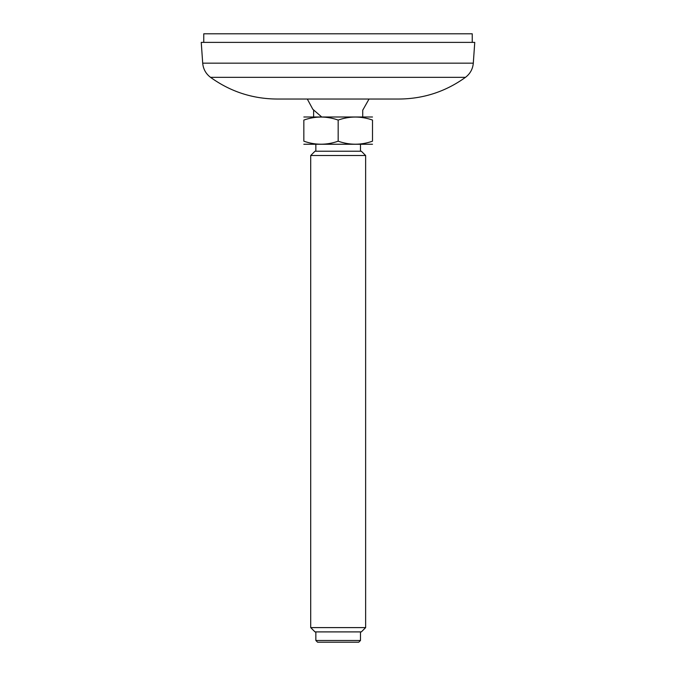 <?xml version="1.0" encoding="UTF-8"?>
<svg xmlns="http://www.w3.org/2000/svg" width="676" height="676" viewBox="0 0 676 676"><rect width="100%" height="100%" fill="white"/><g stroke="black" fill="none" stroke-linecap="round" stroke-linejoin="round"><path stroke-width="1.01" d="M362.725 110.222L369.037 99.034L399.11 99.034L276.89 99.034L307.301 99.034L312.827 109.275L321.624 116.897M304.842 99.034L375.552 99.034M465.477 77.334L210.523 77.334C205.834 73.76 203.231 69.037 202.699 63.164L473.301 63.164C472.769 69.037 470.166 73.76 465.477 77.334C445.661 91.606 423.539 98.84 399.11 99.034M202.699 63.164L201.245 42.385L474.755 42.385L473.301 63.164M362.725 116.897L362.725 110.027M303.837 116.999L372.501 116.999M303.837 120.066C315.253 116.044 326.702 116.044 338.169 120.066C349.593 116.044 361.035 116.044 372.501 120.066C372.501 116.044 372.501 116.044 372.501 120.066L372.501 141.191C361.085 145.222 349.636 145.222 338.169 141.191C326.753 145.222 315.303 145.222 303.837 141.191C303.837 145.222 303.837 145.222 303.837 141.191L303.837 120.066C303.837 116.044 303.837 116.044 303.837 120.066M338.169 120.066L338.169 141.191M372.501 141.191C372.501 145.222 372.501 145.222 372.501 141.191M303.837 144.258L372.501 144.258M360.485 151.23L360.485 144.368M314.999 151.23L361.347 151.23L365.64 155.522L310.707 155.522L314.999 151.23M310.707 627.607L314.999 631.899L361.347 631.899L365.64 627.607L310.707 627.607L310.707 155.522M365.64 627.607L365.64 155.522M360.485 640.485L315.853 640.485L317.568 642.2L358.77 642.2L360.485 640.485L360.485 631.899M203.755 42.385L203.755 33.8L472.245 33.8L472.245 42.385M210.523 77.334C230.339 91.606 252.461 98.84 276.89 99.034M313.613 116.897L313.613 110.027M315.853 151.23L315.853 144.368M315.853 640.485L315.853 631.899"/></g></svg>
